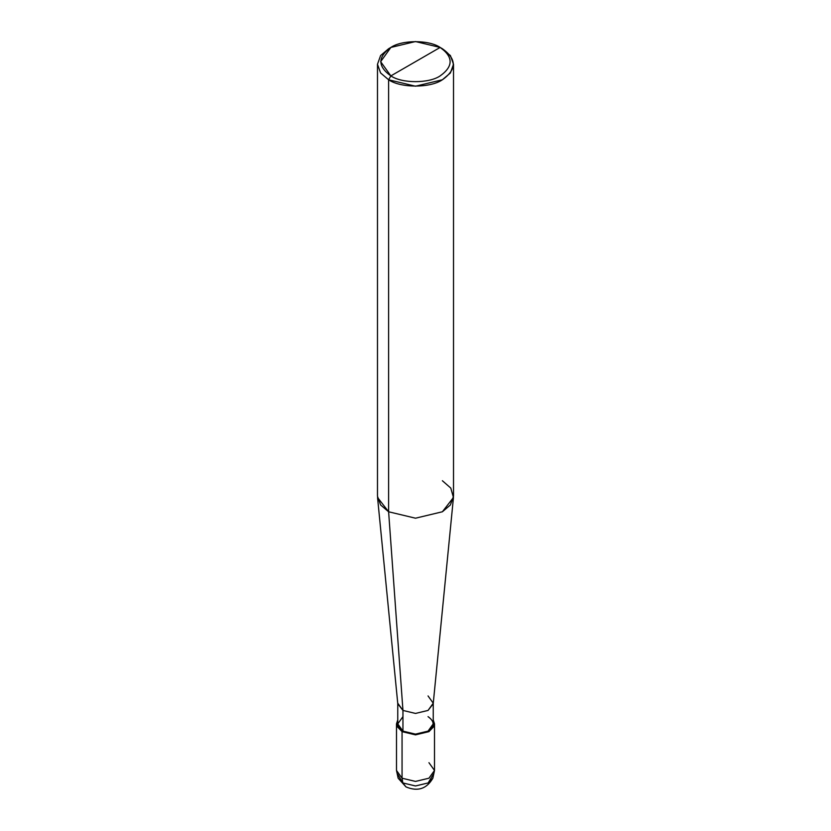 <?xml version="1.0" encoding="UTF-8"?>
<svg xmlns="http://www.w3.org/2000/svg" width="831" height="831" viewBox="0 0 831 831"><rect width="100%" height="100%" fill="white"/><g stroke="black" fill="none" stroke-linecap="round" stroke-linejoin="round"><path stroke-width="1.25" d="M396.491 723.884L402.059 731.644L415.5 734.864L428.941 731.644L434.509 723.884L433.242 719.947L434.021 726.356L428.941 731.644L415.5 734.864L402.059 731.644L402.059 778.211L402.059 731.644L396.979 726.356L397.758 719.947L396.491 723.884L396.491 770.451L402.059 778.211L396.491 770.451L398.142 778.211L405.995 786.905C417.671 791.829 426.625 788.931 432.858 778.211L434.509 770.451L428.941 778.211L415.5 781.42L402.059 778.211L402.827 782.937L398.142 778.211L402.827 782.937L397.717 774.326L402.827 782.937L415.5 785.97L428.173 782.937L432.858 778.211L428.173 782.937L415.5 785.97L402.827 782.937L405.995 786.905L402.827 782.937L415.5 785.97L428.173 782.937L433.283 774.326L428.173 782.937L415.5 785.97L402.827 782.937L402.059 778.211L415.5 781.42L428.941 778.211L434.509 770.451L428.941 762.692M390.861 75.901C377.565 66.407 377.565 56.923 390.861 47.44C401.944 39.763 429.056 39.763 440.139 47.44L390.861 75.901C401.944 83.567 429.056 83.567 440.139 75.901C453.435 66.407 453.435 56.923 440.139 47.44L442.383 48.738C456.884 59.084 456.884 69.43 442.383 79.776C430.281 88.148 400.719 88.148 388.617 79.776L415.5 86.206L442.383 79.776L450.392 72.972L453.518 64.257L450.392 55.542L440.139 47.44C453.435 56.923 453.435 66.407 440.139 75.901C429.056 83.567 401.944 83.567 390.861 75.901L440.139 47.44L415.5 41.55L390.861 47.44L380.65 61.671L390.861 75.901L388.617 79.776L390.861 75.901M402.952 716.644L397.758 723.884L402.952 731.124L402.952 710.432L415.5 713.434L428.048 710.432L433.242 703.192L433.242 723.884L428.048 731.124L415.5 734.126L402.952 731.124L402.059 731.644L402.952 731.124C411.314 735.04 419.686 735.04 428.048 731.124C434.81 726.304 434.81 721.474 428.048 716.644M433.242 703.192L428.048 695.952M453.456 497.489L433.211 703.774L428.048 710.432L415.5 713.434L402.952 710.432L388.617 511.771L415.5 518.201L442.383 511.771L453.456 497.489L450.786 488.077L442.383 480.734M453.518 64.257L453.518 496.252L450.392 504.968L442.383 511.771L415.5 518.201L388.617 511.771L388.617 79.776L388.617 511.771L402.952 710.432L402.952 731.124L397.758 723.884L397.758 703.192L402.952 710.432L397.789 703.774L377.544 497.489L388.617 511.771L380.608 504.968L377.482 496.252L377.482 64.257L380.608 72.972L388.617 79.776L380.608 72.972L377.482 64.257L380.608 55.542L388.617 48.738L380.608 55.542L377.482 64.257M434.509 770.451L434.509 723.884M442.383 48.738L440.139 47.44M388.617 48.738L390.861 47.44"/></g></svg>
